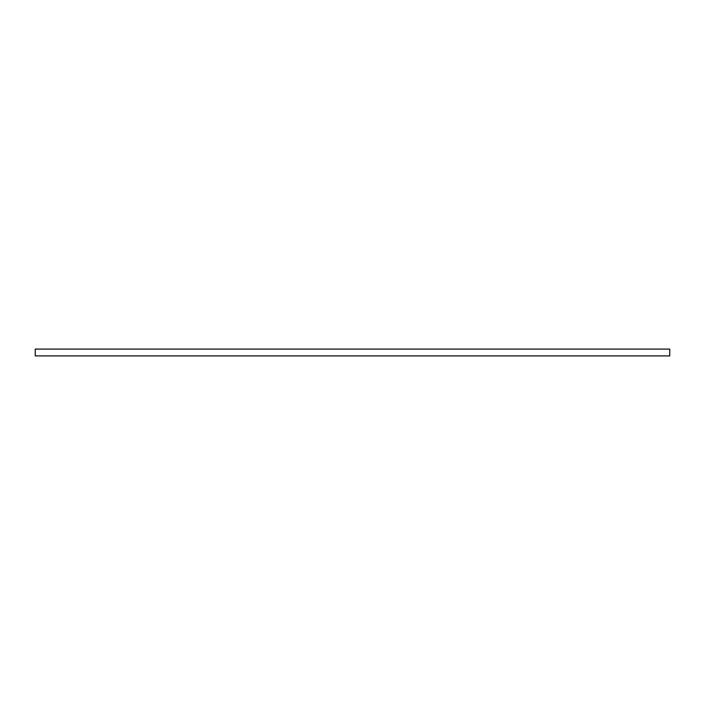 <?xml version="1.0" encoding="UTF-8"?>
<svg xmlns="http://www.w3.org/2000/svg" width="705" height="705" viewBox="0 0 705 705"><rect width="100%" height="100%" fill="white"/><g stroke="black" fill="none" stroke-linecap="round" stroke-linejoin="round"><path stroke-width="1.06" d="M35.25 349.09L35.25 355.91L669.75 355.91L669.75 349.09L35.25 349.09"/></g></svg>
